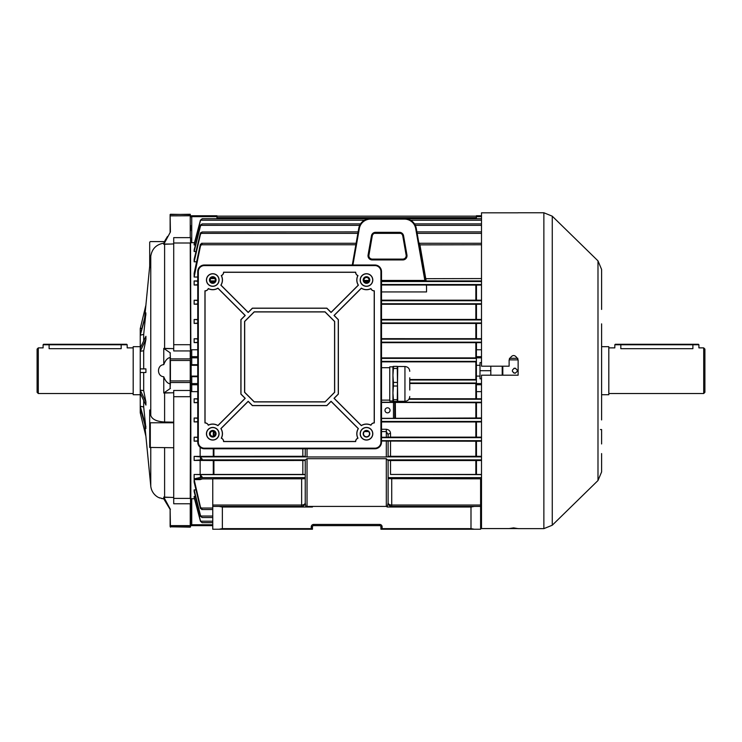 <?xml version="1.0" encoding="UTF-8"?>
<svg xmlns="http://www.w3.org/2000/svg" width="742" height="742" viewBox="0 0 742 742"><rect width="100%" height="100%" fill="white"/><g stroke="black" fill="none" stroke-linecap="round" stroke-linejoin="round"><path stroke-width="1.11" d="M38.296 393.52L37.1 392.323L37.1 349.083L38.296 347.877L38.296 393.52L133.189 393.52M140.09 394.725L133.189 394.725L133.189 346.681L140.09 346.681M49.111 348.684C41.367 347.803 41.367 347.803 49.111 348.684L121.178 348.684C128.922 347.803 128.922 347.803 121.178 348.684L121.178 344.761L49.111 344.761L49.111 348.684M190.536 245.185L190.536 245.787M164.882 240.733L167.516 236.42M190.536 510.626L190.536 383.586L190.24 390.468L190.24 382.51L170.419 382.51L170.122 388.27L170.122 357.542C167.488 357.969 165.373 360.334 163.769 364.637C156.766 365.055 156.738 376.324 163.769 376.76L163.769 392.982L170.419 388.409M167.256 504.56L170.122 509.402L170.122 526.505L170.122 508.91L170.419 525.624L190.24 525.624L190.24 503.762L173.721 503.762L173.721 390.468L190.24 390.468L190.24 396.692L173.721 396.692M163.908 244.081L170.122 244.081L164.603 244.266A14.413 14.191 180 0 0 163.769 244.322L170.419 231.977L170.122 214.559L190.24 214.262L190.536 215.876L190.24 214.262M190.536 225.373L190.536 230.771M170.122 353.127L170.419 358.887L190.24 358.887L190.24 350.929L173.721 350.929L173.721 237.635L190.24 237.635L190.24 215.774L170.122 215.876L170.122 231.996M170.122 516.033L170.122 509.402L163.769 498.884L158.714 497.576M159.27 497.817L159.818 498.021M161.673 498.559L162.312 498.689M158.361 497.409A14.413 14.413 0 0 1 150.765 486.075L150.765 447.741M145.905 436.361L150.765 486.075M173.721 447.741L149.698 447.435L149.698 409.974L150.765 415.455C152.11 419.36 156.72 421.549 164.603 422.003L173.721 422.161M150.765 415.455L150.765 256.222L149.698 267.185L150.765 256.222C151.989 248.774 156.33 244.424 163.769 243.181L163.769 244.322M145.905 305.036L149.698 266.183M144.718 317.214L145.914 305.027L140.238 328.66L141.657 328.279M143.698 334.392L140.238 335.198L145.914 312.92L143.698 334.392L143.698 340.921M143.698 350.78L140.238 351.244L140.238 348.119L145.914 336.302L145.914 339.419L143.698 350.78L143.698 368.895M145.914 368.895L145.914 372.503L140.238 372.503L140.238 368.895L145.914 368.895M143.698 390.626L145.914 401.978L145.914 405.095L140.238 393.279L140.238 390.162L143.698 390.626L143.698 372.503M143.698 407.006L145.914 428.477L140.238 408.007L140.238 406.208L143.698 407.006L143.698 400.485M144.718 424.183L145.914 436.379L140.238 412.738L141.657 413.118M140.247 412.775L140.247 328.623M163.769 498.884L163.769 497.075L170.419 509.42M163.769 364.637L163.769 348.415L170.419 352.988M163.769 497.075A14.413 14.191 -0 0 0 164.603 497.131L173.721 497.492M163.908 393.028L173.721 392.75M166.987 237.292L165.568 239.629M163.769 243.181L164.687 241.586L150.301 241.586L149.698 242.189L149.698 267.185M190.536 496.212L190.536 376.704L191.139 376.101L197.743 376.101M173.721 344.705L190.24 344.705L190.536 351.216L190.24 243.005L173.721 243.005M190.536 237.737L190.842 350.205L191.742 349.77L191.742 356.652A1.196 1.159 180 0 0 190.536 357.811L190.536 344.77M190.536 360.482L190.24 382.51L190.24 360.464L170.419 360.464L170.419 380.934L190.536 380.915M173.721 498.401L190.24 498.401L190.536 390.181M190.536 396.627L190.536 526.839L170.419 526.801L190.24 527.145M170.419 527.145L170.122 525.522M163.769 376.76C165.364 381.045 167.479 383.41 170.122 383.855L170.122 388.27M170.122 357.542L170.122 359.174M173.721 348.647L163.908 348.369M170.122 244.081L173.721 243.905M163.908 244.035L170.122 244.035M163.908 348.601L170.122 348.601M163.908 392.796L170.122 392.796M163.908 497.363L170.122 497.363M163.908 497.316L170.122 497.316M149.698 422.476L150.301 422.773L150.301 447.741M173.721 422.773L150.301 422.773M140.238 390.162L145.914 401.978M140.238 406.208L145.914 426.678M140.238 335.198L145.914 314.719M140.238 351.244L145.914 339.419M49.111 344.279L126.697 344.279L43.583 344.279L49.111 344.279L49.111 344.761L43.101 344.761L43.101 347.877L38.296 347.877M513.863 368.375L514.827 368.18C511.572 369.859 511.572 371.538 514.827 373.226C518.083 371.538 518.083 369.859 514.827 368.18L515.412 368.245M513.77 372.985L512.36 371.223M515.328 373.17L514.827 373.226M502.816 375.202L502.816 366.196M552.261 216.182L552.261 525.225L597.987 480.528L597.987 260.869L552.261 216.182L543.867 212.759L543.867 528.638L518.129 528.638L513.631 527.896L509.123 528.573L481.502 528.573L481.502 375.202L518.129 375.202L518.129 359.889C515.134 354.082 512.128 354.082 509.123 359.889L509.123 366.196L481.502 366.196L481.502 212.824L518.129 212.824M601.604 335.866L601.604 333.464M601.604 323.855L601.604 419.944M597.987 260.869L601.604 269.457L601.604 309.442M601.604 299.833L601.604 287.822M509.123 528.573L518.129 528.573M509.123 359.889C512.128 354.082 515.124 354.082 518.129 359.889L509.123 359.861M600.408 429.553L601.604 429.553L601.604 443.966M601.604 453.575L601.604 471.94L597.987 480.528M601.604 381.509L601.604 371.9M601.604 393.52L601.604 383.911M601.604 359.889L601.604 369.497M704.9 349.083L704.9 392.323L703.704 393.52L703.704 347.877L704.9 349.083M601.604 346.681L608.811 346.681L608.811 394.725L601.604 394.725M703.704 347.877L698.899 347.877L698.899 344.761L692.889 344.761L692.889 348.684C700.634 347.803 700.634 347.803 692.889 348.684L620.822 348.684C613.077 347.803 613.077 347.803 620.822 348.684L620.822 344.761L614.821 344.761L614.821 347.877L608.811 347.877M614.821 344.761L615.303 344.279L620.822 344.279L620.822 344.761L692.889 344.761L692.889 344.279L620.822 344.279L698.417 344.279L698.899 344.761M366.492 282.535A2.523 2.523 0 0 0 369.015 280.022A2.523 2.523 0 0 0 366.492 277.499A2.523 2.523 0 0 0 363.97 280.022A2.523 2.523 0 0 0 366.492 282.535M212.759 282.535A2.523 2.523 0 0 0 215.282 280.022A2.523 2.523 0 0 0 212.759 277.499A2.523 2.523 0 0 0 210.236 280.022A2.523 2.523 0 0 0 212.759 282.535M212.759 436.277A2.523 2.523 0 0 0 215.282 433.755A2.523 2.523 0 0 0 212.759 431.232A2.523 2.523 0 0 0 210.236 433.755A2.523 2.523 0 0 0 212.759 436.277M221.274 275.57A9.609 9.609 0 0 1 220.866 285.169L248.19 312.493L252.438 308.245L326.814 308.245L331.062 312.493L358.386 285.169A9.609 9.609 0 0 1 357.978 275.57A3.599 3.599 0 0 1 355.687 272.212L223.565 272.212A3.599 3.599 0 0 1 221.274 275.57L221.404 275.616A9.702 9.702 0 0 1 220.986 285.151L248.19 312.354L252.391 308.153L326.851 308.153L331.062 312.354L358.265 285.151A9.702 9.702 0 0 1 357.848 275.616A3.701 3.701 0 0 1 355.594 272.305L223.657 272.305A3.701 3.701 0 0 1 221.404 275.616M370.944 288.536A9.609 9.609 0 0 1 361.345 288.128L334.021 315.452L338.269 319.7L338.269 394.076L334.021 398.324L361.345 425.648A9.609 9.609 0 0 1 370.944 425.24A3.599 3.599 0 0 1 374.302 422.949L374.302 290.827A3.599 3.599 0 0 1 370.944 288.536L370.898 288.666A9.702 9.702 0 0 1 361.354 288.248L334.16 315.452L338.361 319.654L338.361 394.113L334.16 398.324L361.354 425.528A9.702 9.702 0 0 1 370.898 425.11A3.701 3.701 0 0 1 374.209 422.857L374.209 290.92A3.701 3.701 0 0 1 370.898 288.666M357.978 438.207A9.609 9.609 0 0 1 358.386 428.607L331.062 401.283L326.814 405.531L252.438 405.531L248.19 401.283L220.866 428.607A9.609 9.609 0 0 1 221.274 438.207A3.599 3.599 0 0 1 223.565 441.564L355.687 441.564A3.599 3.599 0 0 1 357.978 438.207L357.848 438.16A9.702 9.702 0 0 1 358.265 428.616L331.062 401.413L326.851 405.624L252.391 405.624L248.19 401.413L220.986 428.616A9.702 9.702 0 0 1 221.404 438.16A3.701 3.701 0 0 1 223.657 441.471L355.594 441.471A3.701 3.701 0 0 1 357.848 438.16M208.307 425.24A9.609 9.609 0 0 1 217.907 425.648L245.231 398.324L240.983 394.076L240.983 319.7L245.231 315.452L217.907 288.128A9.609 9.609 0 0 1 208.307 288.536A3.599 3.599 0 0 1 204.95 290.827L204.95 422.949A3.599 3.599 0 0 1 208.307 425.24L208.354 425.11A9.702 9.702 0 0 1 217.898 425.528L245.092 398.324L240.89 394.113L240.89 319.654L245.092 315.452L217.898 288.248A9.702 9.702 0 0 1 208.354 288.666A3.701 3.701 0 0 1 205.042 290.92L205.042 422.857A3.701 3.701 0 0 1 208.354 425.11M366.492 283.323A3.302 3.302 0 0 0 369.794 280.022A3.302 3.302 0 0 0 366.492 276.71A3.302 3.302 0 0 0 363.19 280.022A3.302 3.302 0 0 0 366.492 283.323M366.492 430.453A3.302 3.302 0 0 1 369.794 433.755A3.302 3.302 0 0 1 366.492 437.057A3.302 3.302 0 0 1 363.19 433.755A3.302 3.302 0 0 1 366.492 430.453M212.759 276.71A3.302 3.302 0 0 1 216.061 280.022A3.302 3.302 0 0 1 212.759 283.323A3.302 3.302 0 0 1 209.457 280.022A3.302 3.302 0 0 1 212.759 276.71M212.759 437.057A3.302 3.302 0 0 0 216.061 433.755A3.302 3.302 0 0 0 212.759 430.453A3.302 3.302 0 0 0 209.457 433.755A3.302 3.302 0 0 0 212.759 437.057M366.492 286.319A6.307 6.307 0 0 0 372.799 280.022A6.307 6.307 0 0 0 366.492 273.715A6.307 6.307 0 0 0 360.185 280.022A6.307 6.307 0 0 0 366.492 286.319M366.492 286.208A6.186 6.186 0 0 0 372.688 280.022A6.186 6.186 0 0 0 366.492 273.826A6.186 6.186 0 0 0 360.306 280.022A6.186 6.186 0 0 0 366.492 286.208M366.492 440.062A6.307 6.307 0 0 0 372.799 433.755A6.307 6.307 0 0 0 366.492 427.448A6.307 6.307 0 0 0 360.185 433.755A6.307 6.307 0 0 0 366.492 440.062M366.492 439.941A6.186 6.186 0 0 0 372.688 433.755A6.186 6.186 0 0 0 366.492 427.568A6.186 6.186 0 0 0 360.306 433.755A6.186 6.186 0 0 0 366.492 439.941M212.759 286.319A6.307 6.307 0 0 0 219.066 280.022A6.307 6.307 0 0 0 212.759 273.715A6.307 6.307 0 0 0 206.452 280.022A6.307 6.307 0 0 0 212.759 286.319M212.759 286.208A6.186 6.186 0 0 0 218.946 280.022A6.186 6.186 0 0 0 212.759 273.826A6.186 6.186 0 0 0 206.564 280.022A6.186 6.186 0 0 0 212.759 286.208M212.759 440.062A6.307 6.307 0 0 0 219.066 433.755A6.307 6.307 0 0 0 212.759 427.448A6.307 6.307 0 0 0 206.452 433.755A6.307 6.307 0 0 0 212.759 440.062M212.759 439.941A6.186 6.186 0 0 0 218.946 433.755A6.186 6.186 0 0 0 212.759 427.568A6.186 6.186 0 0 0 206.564 433.755A6.186 6.186 0 0 0 212.759 439.941M197.743 442.167A6.604 6.604 0 0 0 204.347 448.771L374.905 448.771A6.604 6.604 0 0 0 381.509 442.167L381.509 271.609A6.604 6.604 0 0 0 374.905 265.005L204.347 265.005A6.604 6.604 0 0 0 197.743 271.609L197.743 442.167L198.327 442.167A6.019 6.019 0 0 0 204.347 448.177L374.905 448.177A6.019 6.019 0 0 0 380.924 442.167L380.924 271.609A6.019 6.019 0 0 0 374.905 265.59L204.347 265.59A6.019 6.019 0 0 0 198.327 271.609L198.327 442.167M325.061 401.923L334.67 392.314L334.67 321.453L325.061 311.844L254.191 311.844L244.582 321.453L244.582 392.314L254.191 401.923L325.061 401.923L334.568 392.277L334.568 321.49L325.015 311.937L254.237 311.937L244.684 321.49L244.684 392.277L254.237 401.83L325.015 401.83M409.751 390.032L409.751 377.789L409.751 390.032M393.408 366.372L397.276 366.372L392.935 366.502L392.935 375.452L393.408 368.477L397.276 368.477L397.74 401.311L404.947 401.311C407.868 401.032 409.473 399.428 409.751 396.516M404.947 401.311L404.947 366.511L397.74 366.492L397.276 399.706L393.408 399.706L392.935 392.861L392.935 401.329L393.408 401.459L393.408 399.706M392.935 401.329L397.276 401.459L397.276 399.706M389.763 400.977L389.763 366.845L389.763 400.977L392.935 400.977M397.276 382.427L393.408 382.427L392.935 375.452L392.935 392.861L393.408 386.016L397.276 386.016M393.408 366.631L393.408 368.477M393.408 382.427L393.408 386.016M397.276 366.372L397.276 368.477M366.492 283.017A3.005 3.005 0 0 1 363.497 280.022A3.005 3.005 0 0 1 366.492 277.016A3.005 3.005 0 0 1 369.497 280.022A3.005 3.005 0 0 1 366.492 283.017M366.492 436.76A3.005 3.005 0 0 1 363.497 433.755A3.005 3.005 0 0 1 366.492 430.75A3.005 3.005 0 0 1 369.497 433.755A3.005 3.005 0 0 1 366.492 436.76M212.759 283.017A3.005 3.005 0 0 1 209.754 280.022A3.005 3.005 0 0 1 212.759 277.016A3.005 3.005 0 0 1 215.755 280.022A3.005 3.005 0 0 1 212.759 283.017M212.759 436.76A3.005 3.005 0 0 1 209.754 433.755A3.005 3.005 0 0 1 212.759 430.75A3.005 3.005 0 0 1 215.755 433.755A3.005 3.005 0 0 1 212.759 436.76M502.213 375.202L502.213 366.196M481.502 378.81L480 378.81L480 362.597L481.502 362.597M481.502 391.637L476.392 391.637L476.392 349.77L481.502 349.77M490.805 366.196L490.805 375.202M406.95 255.007A4.202 4.202 0 0 1 402.813 259.941L372.215 259.941A4.202 4.202 0 0 1 368.078 255.007L371.464 235.789A4.202 4.202 0 0 1 375.61 232.311L399.419 232.311A4.202 4.202 0 0 1 403.565 235.789L406.95 255.007L406.347 255.109L402.962 235.891A3.589 3.589 0 0 0 399.419 232.923L375.61 232.923A3.589 3.589 0 0 0 372.067 235.891L368.681 255.109A3.589 3.589 0 0 0 372.215 259.329L402.813 259.329A3.589 3.589 0 0 0 406.347 255.109L406.199 255.73C405.976 257.771 404.854 258.902 402.813 259.116L372.215 259.116C370.175 258.902 369.052 257.771 368.839 255.73L372.252 235.928A3.404 3.404 0 0 1 375.61 233.109L399.419 233.109A3.404 3.404 0 0 1 402.776 235.928L406.143 255.146M387.519 407.812A2.523 2.523 0 0 0 384.996 410.335A2.523 2.523 0 0 0 387.519 412.858A2.523 2.523 0 0 0 390.042 410.335A2.523 2.523 0 0 0 387.519 407.812M476.466 361.864L381.509 361.864M409.751 379.533L476.466 379.533M388.112 502.816A3.599 2.217 180 0 0 391.72 505.033L480.603 505.033L480.603 478.822L388.112 478.683L388.112 502.816A3.599 3.599 0 0 0 391.72 506.424A3.599 3.599 0 0 1 388.112 502.816C388.344 504.996 389.55 506.192 391.72 506.424L480.603 506.424L480.603 529.241L380.906 529.241L380.906 526.839A1.196 1.196 0 0 0 379.709 525.642L313.653 525.642A1.196 1.196 0 0 0 312.447 526.839L312.447 529.241L212.759 529.241L212.759 506.424L301.642 506.424C303.812 506.192 305.008 504.996 305.24 502.816A3.599 2.217 180 0 1 301.642 505.033L301.642 478.822L305.24 478.683M197.743 376.704L191.742 376.704L191.742 383.586L190.536 383.586A1.196 1.159 0 0 0 191.742 384.746L191.742 391.637L197.743 391.637M191.742 391.637L190.842 391.192L190.842 498.791L191.742 498.717L191.742 524.742L212.759 524.742M194.506 498.717L191.742 498.717M195.387 496.417L194.144 496.417L194.144 497.335L200.442 521.246L202.102 522.674L212.759 522.674M195.971 489.887L194.144 489.887L194.144 491.482L200.442 516.284L200.442 515.273L201.945 517.526L212.759 517.526M200.145 479.61L202.39 478.887L200.145 478.85L200.145 479.61L194.144 479.61L194.144 482.068L200.442 508.483L200.442 507.009L202.176 509.29L201.759 509.522L212.759 509.522M200.145 478.85L194.144 478.85L194.144 474.481L200.145 474.481L200.145 460.439L194.144 460.439L194.144 456.376L200.145 456.376L200.145 447.259M197.743 441.156L194.144 441.156L194.144 437.205L197.743 437.205M197.743 421.901L194.144 421.901L194.144 418.015L197.743 418.015M197.743 402.665L194.144 402.665L194.144 398.806L197.743 398.806M197.743 349.77L191.742 349.77M197.743 342.591L194.144 342.591L194.144 338.742L197.743 338.742M197.743 323.382L194.144 323.382L194.144 319.496L197.743 319.496M197.743 304.192L194.144 304.192L194.144 300.241L197.743 300.241M197.743 285.021L194.144 285.021L194.144 280.958L197.743 280.958M197.743 277.035L194.144 277.035L194.144 273.306L200.275 244.758L202.176 243.469L201.546 243.283L356.123 243.283M196.547 261.787L194.144 261.787L194.144 259.329L200.442 232.914L202.176 231.977L200.442 234.389L194.144 261.787M195.971 251.519L194.144 251.519L194.144 249.924L200.442 225.114L202.176 223.917L200.442 226.125L194.144 251.519M195.387 244.981L194.144 244.981L194.144 244.062L200.423 220.198L202.176 218.732L200.442 220.754L194.144 244.981M216.961 218.723L216.961 216.655L191.742 216.655L191.742 242.68L194.506 242.68M191.742 242.68L190.536 242.792M190.842 391.192L190.536 390.422M212.759 525.642L191.742 525.642A1.196 1.196 0 0 1 190.536 524.436L190.842 498.791M190.536 350.975L190.842 350.205M381.509 357.904L476.466 357.904M409.751 383.493L476.466 383.493M381.509 418.33L393.473 418.33L393.473 402.433L381.509 402.433M393.473 402.433L394.763 402.452L394.763 418.303L481.502 417.978M394.763 418.303L393.473 418.33M394.763 402.452L476.466 402.72L476.466 417.95M481.502 402.702L476.466 402.72M418.794 242.625L419.916 244.758L426.168 281.023L381.509 281.051M381.509 285.002L426.26 285.002L426.548 286.625L426.548 291.931L381.509 291.931M381.509 300.167L481.502 300.195M426.279 285.104L476.466 285.104L476.466 300.167M202.39 478.887L212.759 478.887M194.144 479.61L200.442 507.009M480.603 478.887L481.502 478.887M386.313 441.017L388.112 441.054L388.112 456.849L386.313 456.951L386.313 441.017L381.509 441.017M388.112 441.054L476.466 441.23L476.466 456.302L481.502 456.33M481.502 441.202L476.466 441.23M197.743 440.878L194.144 441.156M212.759 506.424L212.759 478.822L301.642 478.822M194.144 474.481L200.219 474.62L202.176 477.041L194.144 478.85M381.509 429.275L386.313 429.275C388.984 429.664 390.394 431.074 390.515 433.504L390.515 437.131L481.502 437.159M390.515 437.131L388.112 437.186M390.515 433.504A2.402 1.196 0 0 0 388.112 434.701L388.112 437.233L386.313 437.27L386.313 431.584L381.509 431.584M381.509 437.27L386.313 437.27M194.144 437.205L197.743 437.474M312.447 506.517L305.815 506.517L305.24 502.918L305.24 459.882L307.04 458.695L307.04 506.424L386.313 506.424L386.313 458.695L307.04 458.695M386.313 458.695L388.112 460.476L390.515 460.532L476.466 460.532L476.466 474.453L481.502 474.472M307.04 448.771L307.04 456.951L386.313 456.951M307.04 456.951L305.24 456.849L305.24 448.771M194.144 456.376L200.275 456.877L202.176 459.113L201.082 459.882L194.144 460.439M305.24 456.349L302.838 456.293L302.838 448.771M200.145 456.376L302.838 456.293M200.145 474.481L213.288 474.453L213.288 460.532L305.24 460.476M213.288 460.532L200.145 460.439M305.24 474.472L302.838 474.453L302.838 460.532M213.288 474.453L302.838 474.453M219.02 506.424L222.368 507.018L222.368 528.638L311.25 528.638L311.25 526.839L312.447 526.839M312.447 506.424L312.447 507.018L222.368 507.018M480.603 529.241L480.603 525.642L481.502 525.642M381.509 421.975L476.466 421.966L476.466 437.14M390.515 441.23L390.515 456.293L476.466 456.302M390.515 456.293L388.112 456.349M481.502 460.494L476.466 460.532M390.515 460.532L390.515 474.453L476.466 474.453M390.515 474.453L481.502 474.62M381.509 304.266L476.466 304.266L476.466 319.431L481.502 319.459M481.502 304.239L476.466 304.266M481.502 421.948L476.466 421.966M381.509 338.677L481.502 338.695M381.509 342.656L476.466 342.656L476.466 349.77M481.502 342.628L476.466 342.656M381.509 319.431L476.466 319.431M381.509 323.456L476.466 323.447L476.466 338.677M481.502 323.429L476.466 323.447M409.204 398.742L481.502 398.769M481.502 285.067L476.466 285.104M368.793 281.051L364.192 281.051M395.486 417.95L395.31 402.73M360.556 223.88L202.176 223.917M368.245 218.723L202.176 218.732M358.136 231.884L202.176 231.977M202.176 243.469L200.442 246.121L194.144 277.035M202.176 509.42L200.442 508.483M194.144 496.417L200.442 520.643M202.176 522.665L200.442 521.246M194.144 489.887L200.442 515.273M202.176 517.48L200.442 516.284M194.144 300.241L197.743 300.519M197.743 303.923L194.144 304.192M197.743 421.651L194.144 421.901M194.144 418.015L197.743 418.265M194.144 338.742L197.743 338.983M197.743 342.35L194.144 342.591M194.144 319.496L197.743 319.756M197.743 323.141L194.144 323.382M197.743 402.414L194.144 402.665M194.144 398.806L197.743 399.048M197.743 284.724L194.144 285.021M194.144 280.958L197.743 281.274M197.743 365.296L191.742 365.296L191.742 364.693L190.536 364.693L190.536 357.811L191.742 357.811L191.742 364.693L197.743 364.693M190.536 524.436L191.742 524.742L191.742 525.642A1.196 1.196 0 0 1 190.536 524.436L190.536 516.033M480.603 505.033L480.603 506.424M380.906 526.839L382.111 526.839L382.111 528.638L470.994 528.638L470.994 507.018L387.305 507.018L386.313 506.424M481.502 459.882L388.112 459.882L388.112 502.918L387.305 507.018M470.994 507.018L474.333 506.424M474.333 529.241L470.994 528.638M382.111 528.638L381.073 529.241M222.368 528.638L219.02 529.241M312.289 529.241L311.25 528.638M307.04 506.424L305.815 506.517M388.112 434.701L386.313 431.584L386.313 429.275M364.007 280.439L368.978 280.439M381.509 280.439L424.851 280.439L415.696 228.527A11.408 11.408 0 0 0 404.464 219.103L370.573 219.103A11.408 11.408 0 0 0 359.332 228.527L352.904 265.005M352.292 265.005L358.738 228.425A12.011 12.011 0 0 1 370.573 218.5L404.464 218.5A12.011 12.011 0 0 1 416.29 228.425L425.435 280.3L426.168 281.023M320.637 216.145L310.267 216.145M383.095 216.145L372.725 216.145M424.851 280.439L424.341 281.051M425.416 280.198L426.149 280.93L481.502 280.93M425.147 278.686L481.502 278.565M419.193 244.869L481.502 244.758M476.392 218.723L476.392 215.764L481.502 215.764M476.392 376.101L480 376.101M476.392 365.296L480 365.296M480 370.703L490.805 370.703M191.742 215.764L191.742 216.655L190.536 216.961A1.196 1.196 0 0 1 191.742 215.764L216.961 215.764L216.961 216.655M191.742 365.296L191.139 365.296L191.139 376.101M191.742 376.101L191.742 376.704L190.536 376.704M190.536 364.693L191.139 365.296M164.603 497.131L164.603 447.741M164.603 348.369L164.603 244.266M164.603 422.003L164.603 393.028M170.419 214.262L190.24 214.596L190.536 215.876M170.122 214.892L170.419 231.977M170.122 380.915L170.122 382.232M190.536 526.505L190.536 525.522M133.189 347.877L127.179 347.877L127.179 344.761L121.178 344.761L121.178 344.279M509.42 358.293L517.842 358.293M204.347 448.177L204.347 448.771M374.905 448.177L374.905 448.771M380.924 442.167L381.509 442.167M380.924 271.609L381.509 271.609M374.905 265.59L374.905 265.005M204.347 265.59L204.347 265.005M198.327 271.609L197.743 271.609M372.215 259.116L372.215 259.941M475.845 379.533L475.845 361.864M216.961 217.619L476.392 217.619M381.509 358.386L476.392 358.386M381.509 361.391L476.392 361.391M409.751 383.011L476.392 383.011M409.751 380.006L476.392 380.006M381.509 418.442L481.502 418.442M381.509 402.229L481.502 402.229M475.845 300.167L475.845 285.104M200.915 508.047L212.759 508.047M480.603 508.047L481.502 508.047M381.509 440.665L481.502 440.665M201.295 477.625L305.24 477.625M381.509 437.659L481.502 437.659M387.361 456.877L481.502 456.877M200.275 456.877L305.992 456.877M201.082 459.882L305.24 459.882M213.909 431.51L213.909 435.999M200.219 474.62L305.24 474.62M213.909 448.771L213.909 456.293M213.909 460.532L213.909 474.453M212.759 505.033L301.642 505.033L301.642 506.424M475.845 437.131L475.845 421.975M388.112 477.625L481.502 477.625M475.845 456.293L475.845 441.23M475.845 474.453L475.845 460.532M391.72 478.822L391.72 506.424M381.509 300.733L481.502 300.733M381.509 303.738L481.502 303.738M381.509 421.447L481.502 421.447M381.509 339.168L481.502 339.168M381.509 342.173L481.502 342.173M381.509 319.95L481.502 319.95M381.509 322.955L481.502 322.955M408.916 399.224L481.502 399.224M381.509 284.52L481.502 284.52M364.47 281.524L368.524 281.524M381.509 281.524L481.502 281.524M475.845 398.742L475.845 383.493M475.845 417.95L475.845 402.73M475.845 319.431L475.845 304.266M475.845 338.677L475.845 323.456M475.845 357.904L475.845 342.656M210.691 278.565L214.818 278.565M215.106 280.93L210.403 280.93M200.776 225.355L359.722 225.355M415.307 225.355L481.502 225.355M200.655 220.198L364.405 220.198M410.623 220.198L481.502 220.198M200.915 233.359L357.867 233.359M374.348 233.359L400.689 233.359M417.162 233.359L481.502 233.359M201.082 244.758L355.863 244.758M200.655 521.199L212.759 521.199M480.603 521.199L481.502 521.199M200.776 516.042L212.759 516.042M480.603 516.042L481.502 516.042M210.728 281.524L214.781 281.524M213.288 456.302L213.288 448.771M213.288 436.222L213.288 431.288M476.466 391.637L476.466 398.751M200.442 477.681L200.442 474.889M200.442 459.901L200.442 457.035M200.442 246.121L200.442 244.118M200.442 234.389L200.442 232.914M200.442 220.754L200.442 220.161M200.442 226.125L200.442 225.114M313.653 525.642L313.653 524.436A2.402 2.402 0 0 0 311.25 526.839M313.653 524.436L379.709 524.436A2.402 2.402 0 0 1 382.111 526.839M368.57 431.584L364.415 431.584M379.709 525.642L379.709 524.436M375.61 233.109L375.61 232.311M372.252 235.928L371.464 235.789M399.419 233.109L399.419 232.311M402.776 235.928L403.565 235.789M402.813 259.116L402.813 259.941M368.885 255.146L368.078 255.007M415.696 228.527L416.29 228.425M404.464 219.103L404.464 218.5M370.573 219.103L370.573 218.5M359.332 228.527L358.738 228.425M481.502 216.655L476.392 216.655M480.603 524.742L481.502 524.742M476.392 383.586L481.502 383.586M481.502 357.811L476.392 357.811M476.392 356.652L481.502 356.652M481.502 384.746L476.392 384.746M197.743 384.746L191.742 384.746L191.742 383.586L197.743 383.586M197.743 357.811L191.742 357.811L191.742 356.652L197.743 356.652M43.101 344.761L43.583 344.279M127.179 344.761L126.697 344.279M543.867 212.759L518.129 212.759M543.867 528.638L552.261 525.225M608.811 393.52L703.704 393.52M404.947 366.511C407.868 366.789 409.473 368.394 409.751 371.315M381.509 400.123L389.337 400.123M381.509 367.698L389.337 367.698M389.763 366.845L392.935 366.845M216.961 216.145L476.392 216.145M418.776 242.551L419.508 243.283L481.502 243.283M414.472 223.88L481.502 223.88M406.783 218.723L481.502 218.723M416.902 231.884L481.502 231.884M480.603 509.522L481.502 509.522M480.603 522.674L481.502 522.674M480.603 517.526L481.502 517.526"/></g></svg>
